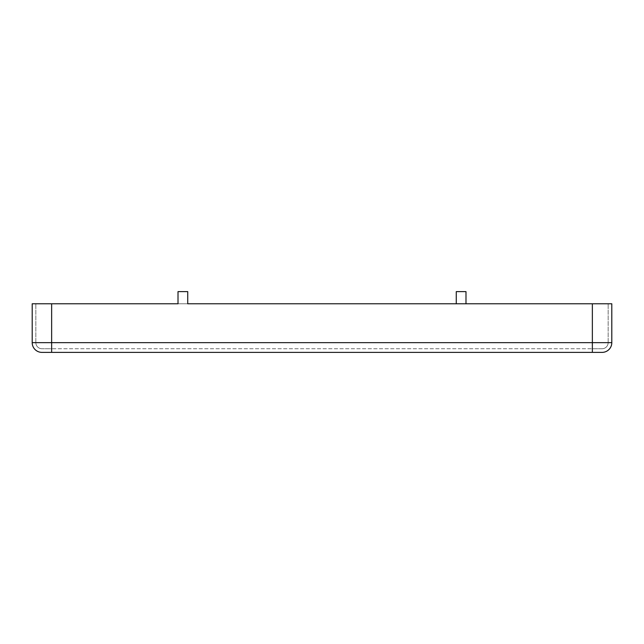 <?xml version="1.0" encoding="UTF-8"?>
<svg xmlns="http://www.w3.org/2000/svg" width="644" height="644" viewBox="0 0 644 644"><rect width="100%" height="100%" fill="white"/><g stroke="black" fill="none" stroke-linecap="round" stroke-linejoin="round"><path stroke-width="0.48" stroke-dasharray="3.22 2.42" d="M187.734 303.775L187.734 291.619L178.01 291.619L178.01 303.775L51.641 303.775L611.8 303.775M602.076 352.381A9.724 9.724 0 0 0 611.8 342.656A9.724 9.724 0 0 1 602.076 352.381L41.924 352.381A9.724 9.724 0 0 1 32.2 342.656L32.2 303.775L456.266 303.775L456.266 291.619L465.99 291.619L465.99 303.775L592.359 303.775L465.99 303.775M32.2 303.775L51.641 303.775L32.2 303.775M608.153 342.656L608.153 303.775L608.153 342.656L592.359 342.656L592.359 303.775L592.359 342.656L608.153 342.656A6.078 6.078 0 0 1 602.076 348.734L592.359 348.734L602.076 348.734A6.078 6.078 0 0 0 608.153 342.656A6.078 6.078 0 0 1 602.076 348.734M51.641 352.381L51.641 342.656L51.641 348.734L592.359 348.734L41.924 348.734L51.641 348.734L51.641 303.775L51.641 342.656L592.359 342.656L35.847 342.656L35.847 303.775L35.847 342.656L611.8 342.656M41.924 348.734A6.078 6.078 0 0 1 35.847 342.656A6.078 6.078 0 0 0 41.924 348.734A6.078 6.078 0 0 1 35.847 342.656M592.359 352.381L592.359 303.775M32.2 342.656L51.641 342.656L51.641 303.775"/><path stroke-width="0.97" d="M41.924 352.381L602.076 352.381A9.724 9.724 0 0 0 611.8 342.656L611.8 303.775L187.734 303.775L187.734 291.619L178.01 291.619L178.01 303.775L32.2 303.775L32.2 342.656A9.724 9.724 0 0 0 41.924 352.381A9.724 9.724 0 0 1 32.2 342.656L51.641 342.656L51.641 303.775M187.734 303.775L456.266 303.775L456.266 291.619L465.99 291.619L465.99 303.775M592.359 352.381L592.359 342.656L611.8 342.656L611.8 303.775M51.641 352.381L51.641 342.656L592.359 342.656L592.359 303.775"/></g></svg>
